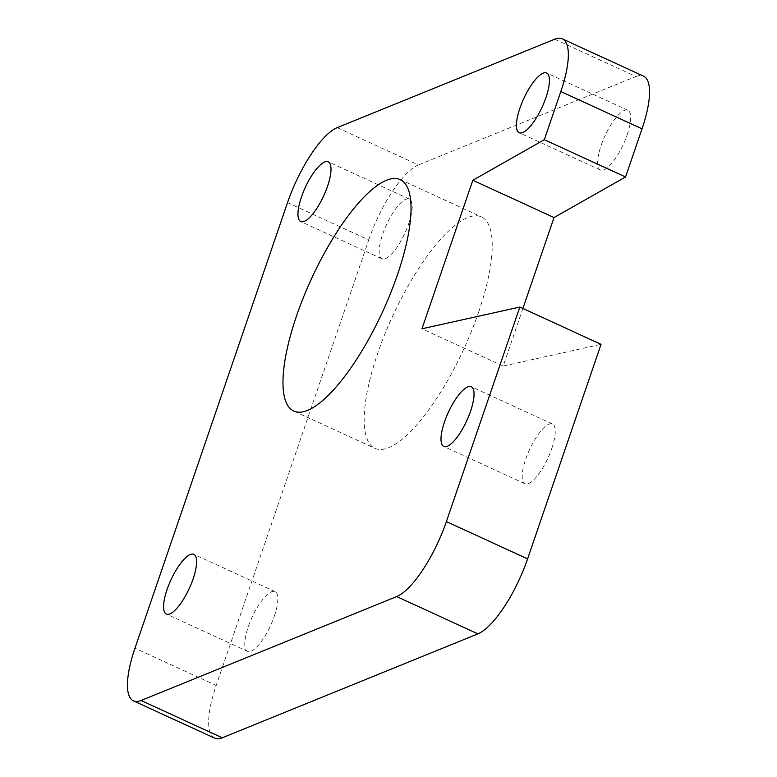 <?xml version="1.0" encoding="UTF-8"?>
<svg xmlns="http://www.w3.org/2000/svg" width="777" height="777" viewBox="0 0 777 777"><rect width="100%" height="100%" fill="white"/><g stroke="black" fill="none" stroke-linecap="round" stroke-linejoin="round"><path stroke-width="0.58" stroke-dasharray="3.88 2.91" d="M274.31 616.18A32.877 10.12 -65.3 0 0 275.019 591.598A32.877 10.12 -65.3 0 0 248.29 626.757A32.877 10.12 -65.3 0 0 247.581 651.349A32.877 10.12 -65.3 0 0 274.31 616.18M408.702 223.669A32.877 10.12 -65.3 0 0 409.401 199.087A32.877 10.12 -65.3 0 0 382.672 234.256A32.877 10.12 -65.3 0 0 381.973 258.838A32.877 10.12 -65.3 0 0 408.702 223.669M551.738 448.601A32.877 10.12 -65.3 0 0 552.447 424.019A32.877 10.12 -65.3 0 0 525.708 459.188A32.877 10.12 -65.3 0 0 525.009 483.77A32.877 10.12 -65.3 0 0 551.738 448.601M627.146 134.858A32.877 10.12 -65.3 0 0 627.855 110.276A32.877 10.12 -65.3 0 0 601.126 145.445A32.877 10.12 -65.3 0 0 600.417 170.027A32.877 10.12 -65.3 0 0 627.146 134.858M478.642 312.121A127.379 39.229 -65.3 0 0 481.361 216.87A127.379 39.229 -65.3 0 0 377.777 353.127A127.379 39.229 -65.3 0 0 375.058 448.387A127.379 39.229 -65.3 0 0 478.642 312.121M214.675 738.15A70.445 21.688 114.7 0 1 216.181 685.469L134.975 648.183M287.519 202.632L368.725 239.918L216.181 685.469M368.725 239.918A70.445 21.688 114.7 0 1 418.405 164.938L337.199 127.642M554.72 39.219L635.926 76.505L418.405 164.938M635.926 76.505A70.445 21.688 114.7 0 1 643.531 76.136M522.902 308.459L503.175 366.074L601.039 344.337M503.175 366.074L421.969 328.788M275.019 591.598L193.813 554.312M409.401 199.087L328.195 161.801M552.447 424.019L471.241 386.732M627.855 110.276L546.649 72.989M400.155 179.574L481.361 216.87M293.852 411.101L375.058 448.387M600.417 170.027L519.211 132.741M525.009 483.77L443.803 446.484M381.973 258.838L300.767 221.552M247.581 651.349L166.375 614.053"/><path stroke-width="1.17" d="M193.114 578.894A32.877 10.12 -65.3 0 0 193.813 554.312A32.877 10.12 -65.3 0 0 167.084 589.471A32.877 10.12 -65.3 0 0 166.375 614.053A32.877 10.12 -65.3 0 0 193.114 578.894M327.496 186.383A32.877 10.12 -65.3 0 0 328.195 161.801A32.877 10.12 -65.3 0 0 301.466 196.97A32.877 10.12 -65.3 0 0 300.767 221.552A32.877 10.12 -65.3 0 0 327.496 186.383M470.532 411.315A32.877 10.12 -65.3 0 0 471.241 386.732A32.877 10.12 -65.3 0 0 444.502 421.901A32.877 10.12 -65.3 0 0 443.803 446.484A32.877 10.12 -65.3 0 0 470.532 411.315M545.94 97.572A32.877 10.12 -65.3 0 0 546.649 72.989A32.877 10.12 -65.3 0 0 519.92 108.158A32.877 10.12 -65.3 0 0 519.211 132.741A32.877 10.12 -65.3 0 0 545.94 97.572M397.435 274.835A127.379 39.229 -65.3 0 0 400.155 179.574A127.379 39.229 -65.3 0 0 296.571 315.841A127.379 39.229 -65.3 0 0 293.852 411.101A127.379 39.229 -65.3 0 0 397.435 274.835M446.387 521.581L519.832 307.051L601.039 344.337L527.593 558.877A70.445 21.688 114.7 0 1 477.913 633.857L396.707 596.571A70.445 21.688 -65.3 0 0 446.387 521.581L527.593 558.877M562.325 38.85L643.531 76.136A70.445 21.688 114.7 0 1 642.025 128.817L560.819 91.531A70.445 21.688 -65.3 0 0 562.325 38.85A70.445 21.688 -65.3 0 0 554.72 39.219L337.199 127.642A70.445 21.688 -65.3 0 0 287.519 202.632L134.975 648.183A70.445 21.688 -65.3 0 0 133.469 700.864A70.445 21.688 -65.3 0 0 141.074 700.495L396.707 596.571M560.819 91.531L544.327 139.695L472.824 180.264L421.969 328.788L519.832 307.051M141.074 700.495L222.28 737.781L477.913 633.857M222.28 737.781A70.445 21.688 114.7 0 1 214.675 738.15L133.469 700.864M642.025 128.817L625.534 176.981L554.03 217.55L522.902 308.459M554.03 217.55L472.824 180.264M625.534 176.981L544.327 139.695"/></g></svg>
